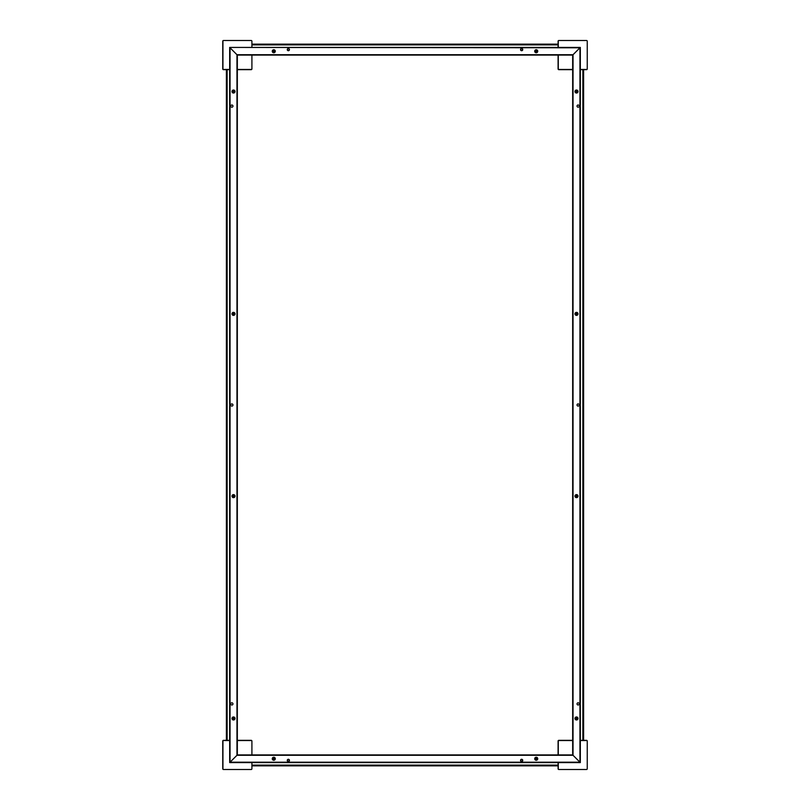<?xml version="1.0" encoding="UTF-8"?>
<svg xmlns="http://www.w3.org/2000/svg" width="810" height="810" viewBox="0 0 810 810"><rect width="100%" height="100%" fill="white"/><g stroke="black" fill="none" stroke-linecap="round" stroke-linejoin="round"><path stroke-width="1.21" d="M558.09 68.931L558.09 55.08L558.09 68.931A0.729 0.729 0 0 0 558.819 69.66L572.67 69.66L558.819 69.66M558.09 41.229L558.09 44.874L558.09 41.229A0.729 0.729 0 0 1 558.819 40.5L586.521 40.5L558.819 40.5M587.25 68.931L587.25 41.229L587.25 68.931A0.729 0.729 0 0 1 586.521 69.66L580.324 69.66M251.91 68.931L251.91 55.08L251.91 68.931A0.729 0.729 0 0 1 251.181 69.66L237.33 69.66L237.33 740.34L251.181 740.34A0.729 0.729 0 0 1 251.91 741.069L251.91 754.92L251.91 741.069M223.479 69.66L227.124 69.66L223.479 69.66A0.729 0.729 0 0 1 222.75 68.931L222.75 41.229A0.729 0.729 0 0 1 223.479 40.5L251.181 40.5L223.479 40.5M558.09 44.145L251.91 44.145L251.91 41.229L251.91 44.874L558.09 44.874L558.09 47.425M558.819 740.34L572.67 740.34L558.819 740.34A0.729 0.729 0 0 0 558.09 741.069L558.09 754.92L558.09 741.069M586.521 740.34L582.876 740.34L586.521 740.34A0.729 0.729 0 0 1 587.25 741.069L587.25 768.771L587.25 741.069M558.819 769.5L586.521 769.5L558.819 769.5A0.729 0.729 0 0 1 558.09 768.771L558.09 762.574M251.91 765.126L251.91 768.771L251.91 765.855L558.09 765.855L558.09 765.126L251.91 765.126M223.479 769.5L251.181 769.5L223.479 769.5A0.729 0.729 0 0 1 222.75 768.771L222.75 741.069A0.729 0.729 0 0 1 223.479 740.34L229.675 740.34M522.531 49.612A0.891 0.891 0 0 1 521.194 50.382A0.891 0.891 0 0 1 521.194 48.843A0.891 0.891 0 0 1 522.531 49.612M287.469 49.612A0.891 0.891 0 0 1 288.805 48.843A0.891 0.891 0 0 1 288.805 50.382A0.891 0.891 0 0 1 287.469 49.612M287.469 760.387A0.891 0.891 0 0 1 288.805 759.618A0.891 0.891 0 0 1 288.805 761.157A0.891 0.891 0 0 1 287.469 760.387M522.531 760.387A0.891 0.891 0 0 1 521.194 761.157A0.891 0.891 0 0 1 521.194 759.618A0.891 0.891 0 0 1 522.531 760.387M226.395 69.66L226.395 740.34L227.124 740.34L227.124 69.66L229.675 69.66M583.605 740.34L583.605 69.66L582.876 69.66L582.876 740.34L580.324 740.34M233.503 716.961A1.509 1.509 0 0 0 232.197 719.229A1.509 1.509 0 0 0 234.809 719.229A1.509 1.509 0 0 0 233.503 716.961M230.04 762.21L237.33 754.92L237.33 55.08L229.675 47.425L229.675 762.574L580.324 762.574L580.324 47.425L572.67 55.08L572.67 754.92L580.324 762.574L572.67 754.92L237.33 754.92L230.04 762.21L230.04 47.79L237.33 55.08L572.67 55.08L580.324 47.425L229.675 47.425L579.96 47.79L579.96 762.21L230.04 762.21M233.503 494.616A1.509 1.509 0 0 0 232.197 496.884A1.509 1.509 0 0 0 234.809 496.884A1.509 1.509 0 0 0 233.503 494.616M233.503 90.021A1.509 1.509 0 0 0 232.197 92.289A1.509 1.509 0 0 0 234.809 92.289A1.509 1.509 0 0 0 233.503 90.021M231.862 105.016A1.093 1.093 0 0 1 232.814 106.657A1.093 1.093 0 0 1 230.911 106.657A1.093 1.093 0 0 1 231.862 105.016M231.862 403.906A1.093 1.093 0 0 1 232.814 405.547A1.093 1.093 0 0 1 230.911 405.547A1.093 1.093 0 0 1 231.862 403.906M231.862 702.796A1.093 1.093 0 0 1 232.814 704.437A1.093 1.093 0 0 1 230.911 704.437A1.093 1.093 0 0 1 231.862 702.796M233.503 312.366A1.509 1.509 0 0 0 232.197 314.634A1.509 1.509 0 0 0 234.809 314.634A1.509 1.509 0 0 0 233.503 312.366M576.497 93.039A1.509 1.509 0 0 0 577.803 90.771A1.509 1.509 0 0 0 575.191 90.771A1.509 1.509 0 0 0 576.497 93.039M576.497 315.384A1.509 1.509 0 0 0 577.803 313.116A1.509 1.509 0 0 0 575.191 313.116A1.509 1.509 0 0 0 576.497 315.384M576.497 719.979A1.509 1.509 0 0 0 577.803 717.711A1.509 1.509 0 0 0 575.191 717.711A1.509 1.509 0 0 0 576.497 719.979M578.137 704.983A1.093 1.093 0 0 1 577.186 703.343A1.093 1.093 0 0 1 579.089 703.343A1.093 1.093 0 0 1 578.137 704.983M578.137 406.093A1.093 1.093 0 0 1 577.186 404.453A1.093 1.093 0 0 1 579.089 404.453A1.093 1.093 0 0 1 578.137 406.093M578.137 107.203A1.093 1.093 0 0 1 577.186 105.563A1.093 1.093 0 0 1 579.089 105.563A1.093 1.093 0 0 1 578.137 107.203M576.497 497.634A1.509 1.509 0 0 0 577.803 495.366A1.509 1.509 0 0 0 575.191 495.366A1.509 1.509 0 0 0 576.497 497.634M578.735 405.911L578.917 405.759A1.093 1.093 0 0 0 578.917 404.241L578.735 404.089M275.289 51.253A1.509 1.509 0 0 0 273.021 49.947A1.509 1.509 0 0 0 273.021 52.559A1.509 1.509 0 0 0 275.289 51.253M537.729 51.253A1.509 1.509 0 0 0 535.461 49.947A1.509 1.509 0 0 0 535.461 52.559A1.509 1.509 0 0 0 537.729 51.253M522.733 49.612A1.093 1.093 0 0 1 521.093 50.564A1.093 1.093 0 0 1 521.093 48.661A1.093 1.093 0 0 1 522.733 49.612M289.453 49.612A1.093 1.093 0 0 1 287.813 50.564A1.093 1.093 0 0 1 287.813 48.661A1.093 1.093 0 0 1 289.453 49.612M534.711 758.747A1.509 1.509 0 0 0 536.979 760.053A1.509 1.509 0 0 0 536.979 757.441A1.509 1.509 0 0 0 534.711 758.747M272.271 758.747A1.509 1.509 0 0 0 274.539 760.053A1.509 1.509 0 0 0 274.539 757.441A1.509 1.509 0 0 0 272.271 758.747M287.267 760.387A1.093 1.093 0 0 1 288.907 759.436A1.093 1.093 0 0 1 288.907 761.339A1.093 1.093 0 0 1 287.267 760.387M520.547 760.387A1.093 1.093 0 0 1 522.187 759.436A1.093 1.093 0 0 1 522.187 761.339A1.093 1.093 0 0 1 520.547 760.387M237.33 754.92L572.67 754.92M558.09 765.855L558.09 768.771M251.181 740.34L237.33 740.34M226.395 740.34L223.479 740.34M222.75 741.069L222.75 768.771M583.605 69.66L586.521 69.66M222.75 41.229L222.75 68.931M237.33 69.66L251.181 69.66M580.324 740.522L586.521 740.522A0.729 0.729 0 0 1 587.25 741.251L587.25 768.771A0.729 0.729 0 0 1 586.521 769.5L559.001 769.5A0.729 0.729 0 0 1 558.272 768.771L558.272 762.574M558.272 754.92L558.272 741.251A0.729 0.729 0 0 1 559.001 740.522L572.67 740.522M251.91 762.574L251.91 768.771A0.729 0.729 0 0 1 251.181 769.5L223.661 769.5A0.729 0.729 0 0 1 222.932 768.771L222.932 741.251A0.729 0.729 0 0 1 223.661 740.522L229.675 740.522M237.33 740.522L251.181 740.522A0.729 0.729 0 0 1 251.91 741.251L251.91 754.92M558.272 47.425L558.272 41.229A0.729 0.729 0 0 1 559.001 40.5L586.521 40.5A0.729 0.729 0 0 1 587.25 41.229L587.25 68.749A0.729 0.729 0 0 1 586.521 69.478L580.324 69.478M558.272 55.08L558.272 68.749A0.729 0.729 0 0 0 559.001 69.478L572.67 69.478M229.675 69.478L223.661 69.478A0.729 0.729 0 0 1 222.932 68.749L222.932 41.229A0.729 0.729 0 0 1 223.661 40.5L251.181 40.5A0.729 0.729 0 0 1 251.91 41.229L251.91 47.425M251.91 55.08L251.91 68.749A0.729 0.729 0 0 1 251.181 69.478L237.33 69.478M577.297 91.328L576.7 92.33L575.697 91.732L576.295 90.73L577.297 91.328M576.497 90.295A1.235 1.235 0 0 0 575.262 91.53A1.235 1.235 0 0 0 576.497 92.765A1.235 1.235 0 0 0 577.732 91.53A1.235 1.235 0 0 0 576.497 90.295M577.297 313.673L576.7 314.675L575.697 314.077L576.295 313.075L577.297 313.673M576.497 312.64A1.235 1.235 0 0 0 575.262 313.875A1.235 1.235 0 0 0 576.497 315.11A1.235 1.235 0 0 0 577.732 313.875A1.235 1.235 0 0 0 576.497 312.64M273.669 52.073L272.96 51.141L273.891 50.433L274.6 51.364L273.669 52.073M274.924 51.718A1.235 1.235 0 0 0 274.246 50.109A1.235 1.235 0 0 0 272.636 50.787A1.235 1.235 0 0 0 273.314 52.397A1.235 1.235 0 0 0 274.924 51.718M535.957 52.032L535.44 50.989L536.483 50.473L537 51.516L535.957 52.032M537.263 51.921A1.235 1.235 0 0 0 536.888 50.21A1.235 1.235 0 0 0 535.177 50.584A1.235 1.235 0 0 0 535.552 52.296A1.235 1.235 0 0 0 537.263 51.921M577.297 718.267L576.7 719.27L575.697 718.672L576.295 717.67L577.297 718.267M576.497 717.235A1.235 1.235 0 0 0 575.262 718.47A1.235 1.235 0 0 0 576.497 719.705A1.235 1.235 0 0 0 577.732 718.47A1.235 1.235 0 0 0 576.497 717.235M233.412 92.35L232.683 91.439L233.594 90.71L234.323 91.621L233.412 92.35M234.667 91.955A1.235 1.235 0 0 0 233.928 90.366A1.235 1.235 0 0 0 232.338 91.105A1.235 1.235 0 0 0 233.077 92.694A1.235 1.235 0 0 0 234.667 91.955M274.58 758.545L273.983 759.547L272.98 758.95L273.577 757.947L274.58 758.545M273.78 757.512A1.235 1.235 0 0 0 272.545 758.747A1.235 1.235 0 0 0 273.78 759.982A1.235 1.235 0 0 0 275.015 758.747A1.235 1.235 0 0 0 273.78 757.512M537.02 758.545L536.422 759.547L535.42 758.95L536.017 757.947L537.02 758.545M536.22 757.512A1.235 1.235 0 0 0 534.985 758.747A1.235 1.235 0 0 0 536.22 759.982A1.235 1.235 0 0 0 537.455 758.747A1.235 1.235 0 0 0 536.22 757.512M577.297 495.923L576.7 496.925L575.697 496.327L576.295 495.325L577.297 495.923M576.497 494.89A1.235 1.235 0 0 0 575.262 496.125A1.235 1.235 0 0 0 576.497 497.36A1.235 1.235 0 0 0 577.732 496.125A1.235 1.235 0 0 0 576.497 494.89M233.584 719.29L232.683 718.551L233.422 717.65L234.323 718.389L233.584 719.29M234.728 718.642A1.235 1.235 0 0 0 233.675 717.245A1.235 1.235 0 0 0 232.278 718.298A1.235 1.235 0 0 0 233.331 719.695A1.235 1.235 0 0 0 234.728 718.642M233.391 496.945L232.683 496.014L233.614 495.305L234.323 496.236L233.391 496.945M234.657 496.591A1.235 1.235 0 0 0 233.969 494.971A1.235 1.235 0 0 0 232.348 495.659A1.235 1.235 0 0 0 233.037 497.279A1.235 1.235 0 0 0 234.657 496.591M233.341 314.685L232.693 313.713L233.665 313.065L234.313 314.037L233.341 314.685M234.627 314.401A1.235 1.235 0 0 0 234.029 312.751A1.235 1.235 0 0 0 232.379 313.349A1.235 1.235 0 0 0 232.976 314.999A1.235 1.235 0 0 0 234.627 314.401M236.965 54.715L236.965 755.284L573.034 755.284L573.034 54.715L236.965 54.715"/></g></svg>
